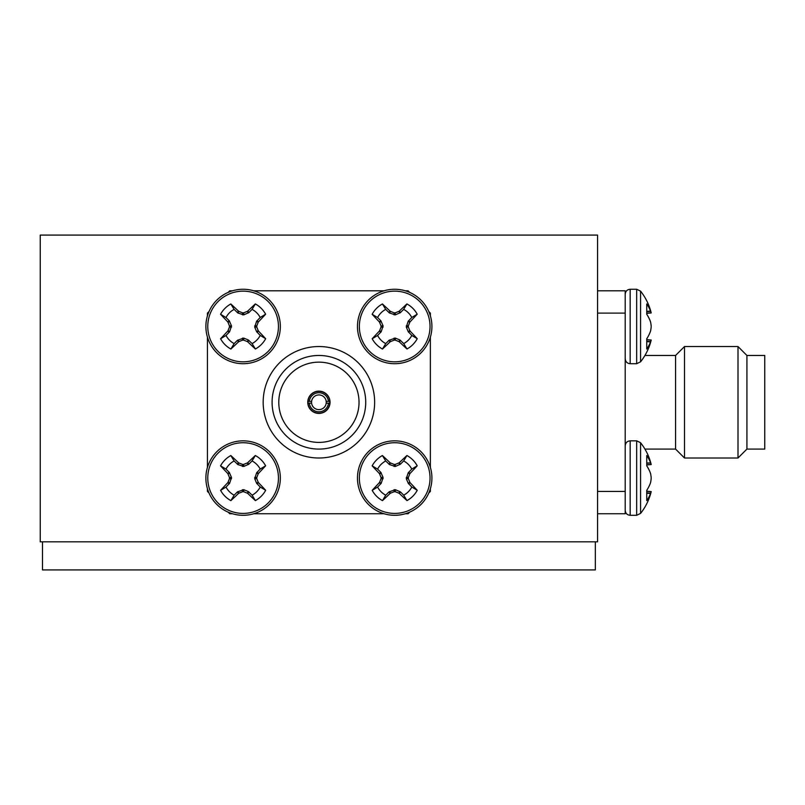 <?xml version="1.0" encoding="UTF-8"?>
<svg xmlns="http://www.w3.org/2000/svg" width="805" height="805" viewBox="0 0 805 805"><rect width="100%" height="100%" fill="white"/><g stroke="black" fill="none" stroke-linecap="round" stroke-linejoin="round"><path stroke-width="1.21" d="M597.562 541.825L40.25 541.825L40.25 235.08L597.562 235.08L597.562 541.825M646.747 492.871L650.651 493.163A56.551 21.624 5.4 0 0 651.175 491.734L646.747 491.312M646.747 490.356A56.984 40.19 172.9 0 0 650.521 482.759A56.984 40.19 172.9 0 1 646.747 490.356L646.747 500.619A56.984 40.19 7.1 0 0 650.521 493.495L646.747 493.213M650.51 473.38L650.651 473.893A56.551 52.073 12.9 0 1 651.175 477.456L651.175 478.653A56.551 52.073 167.1 0 1 650.651 482.245L650.521 482.759M646.747 462.945L650.651 462.986L646.747 463.278M646.747 464.827L651.175 464.405A56.551 21.494 174.6 0 0 650.651 462.986L650.521 462.664A56.984 40.089 173 0 0 646.747 455.55L646.747 465.843A56.984 40.089 7 0 1 650.521 473.421L650.651 473.934A56.551 52.023 12.8 0 1 651.175 477.496L651.175 478.683A56.551 52.073 167.1 0 1 650.651 482.245M746.919 449.089L764.75 449.089L764.75 355.468L746.919 355.468L746.919 449.089L738.004 458.005L738.004 346.542L684.502 346.542L684.502 458.005L738.004 458.005M644.936 355.468L675.576 355.468L675.576 449.089L684.502 458.005M597.562 513.741L625.203 513.741L625.203 290.816L597.562 290.816M625.203 313.105L597.562 313.105M597.562 491.442L625.203 491.442M646.747 311.354L650.521 311.072A56.984 40.089 173 0 0 646.747 303.968L646.747 314.262A56.984 40.089 7 0 1 650.521 321.839L650.651 322.342A56.551 52.023 12.8 0 1 651.175 325.904L651.175 327.092A56.551 52.073 167.1 0 1 650.651 330.664L650.521 331.167A56.984 40.19 172.9 0 1 646.747 338.764L646.747 349.028A56.984 40.19 7.1 0 0 650.521 341.904L646.747 341.622M646.747 313.356L651.215 312.934A57.044 57.044 0 0 0 640.579 291.148L640.579 361.817A57.044 57.044 0 0 0 651.215 340.032L646.747 339.609M650.51 321.799L650.521 321.799A56.984 40.19 7.1 0 0 646.747 314.202M650.521 321.799L650.651 322.302A56.551 52.073 12.9 0 1 651.175 325.874L651.175 327.061A56.551 52.073 167.1 0 1 650.651 330.664M646.747 341.29L650.651 341.582A56.551 21.624 5.4 0 0 651.175 340.143L646.747 339.73M646.747 313.246L651.175 312.823A56.551 21.494 174.6 0 0 650.651 311.404L646.747 311.686M650.521 331.167A56.984 40.19 172.9 0 1 646.747 338.764M646.747 464.948L651.215 464.525A57.044 57.044 0 0 0 640.579 442.74L640.579 513.409A57.044 57.044 0 0 0 651.215 491.614A57.044 57.044 0 0 1 640.579 513.409L636.675 515.301L630.174 515.301C627.186 515.029 625.525 513.369 625.203 510.32M650.521 473.38A56.984 40.19 7.1 0 0 646.747 465.793M403.647 309.372L406.917 303.938A56.984 4.971 134.9 0 0 399.35 311.062L400.397 312.632L395.275 314.886L389.469 312.984L385.706 309.392L382.415 303.968A25.649 25.649 0 0 0 372.151 314.262A56.984 4.971 44.9 0 0 379.276 321.839L380.846 320.782L383.1 325.904L381.198 331.71L377.605 335.484L372.182 338.764A25.649 25.649 0 0 0 382.476 349.028A56.984 4.971 -45.1 0 0 390.053 341.904L388.996 340.334L395.305 338.08L399.924 339.982L403.697 343.574A19.31 19.31 0 0 0 411.808 335.433L408.216 331.68L406.294 327.061L408.195 321.255L411.788 317.482A19.31 19.31 0 0 0 403.647 309.372L400.397 312.632M408.538 320.752L410.107 321.799A56.984 4.971 -45.1 0 0 417.211 314.202A25.649 25.649 0 0 0 406.917 303.938M385.706 309.392A19.31 19.31 0 0 0 377.585 317.532L372.151 314.262M368.338 300.195A37.231 37.231 0 0 0 368.408 352.842A37.231 37.231 0 0 0 421.055 352.771A37.231 37.231 0 0 0 420.985 300.124A37.231 37.231 0 0 0 368.338 300.195M419.647 301.462A35.329 35.329 0 0 0 369.676 301.533A35.329 35.329 0 0 0 369.747 351.503A35.329 35.329 0 0 0 419.717 351.433A35.329 35.329 0 0 0 419.647 301.462M410.107 321.799L409.785 322.302L408.195 321.255M406.294 325.874L408.356 325.874A56.551 4.931 -67.6 0 0 409.785 322.302M408.356 325.874L408.356 327.061L406.294 327.061M408.216 331.68L409.795 330.624A56.551 4.931 -112.6 0 0 408.356 327.061M409.795 330.624L410.117 331.137L408.548 332.183M400.437 340.324L399.391 341.894A56.984 4.971 44.9 0 0 406.978 348.998A25.649 25.649 0 0 0 417.242 338.704A56.984 4.971 -135.1 0 0 410.117 331.137M399.391 341.894L398.877 341.562L399.924 339.982M395.305 338.08L395.305 340.143A56.551 4.931 22.4 0 0 398.877 341.562M395.305 340.143L394.118 340.143L394.118 338.08M389.499 340.002L390.556 341.582A56.551 4.931 -22.6 0 0 394.118 340.143M390.556 341.582L390.053 341.904M421.055 352.771A37.231 37.231 0 0 0 420.985 300.124M380.856 332.224L379.286 331.167A56.984 4.971 134.9 0 0 372.182 338.764M379.286 331.167L379.618 330.664L381.198 331.71M383.1 327.092L381.037 327.092A56.551 4.931 112.4 0 0 379.618 330.664M381.037 327.092L381.037 325.904L383.1 325.904M381.188 321.286L379.608 322.342A56.551 4.931 67.4 0 0 381.037 325.904M379.608 322.342L379.276 321.839M388.966 312.642L390.012 311.072A56.984 4.971 -135.1 0 0 382.415 303.968M390.012 311.072L390.526 311.404L389.469 312.984M394.088 314.886L394.088 312.823A56.551 4.931 -157.6 0 0 390.526 311.404M394.088 312.823L395.275 312.823L395.275 314.886M399.894 312.964L398.837 311.394A56.551 4.931 157.4 0 0 395.275 312.823M398.837 311.394L399.35 311.062M377.605 335.484A19.31 19.31 0 0 0 385.746 343.594L382.476 349.028M377.585 317.532L380.846 320.782M385.746 343.594L388.996 340.334M411.788 317.482L417.211 314.202M411.808 335.433L417.242 338.704M403.697 343.574L406.978 348.998M252.066 309.372L255.336 303.938A56.984 4.971 134.9 0 0 247.759 311.062L248.805 312.632L243.694 314.886L237.878 312.984L234.114 309.392L230.834 303.968A25.649 25.649 0 0 0 220.56 314.262A56.984 4.971 44.9 0 0 227.684 321.839L229.254 320.782L231.518 325.904L229.606 331.71L226.024 335.484L220.59 338.764A25.649 25.649 0 0 0 230.884 349.028A56.984 4.971 -45.1 0 0 238.461 341.904L237.415 340.334L243.724 338.08L248.343 339.982L252.106 343.574A19.31 19.31 0 0 0 260.226 335.433L256.624 331.68L254.702 327.061L256.614 321.255L260.196 317.482A19.31 19.31 0 0 0 252.066 309.372L248.805 312.632M256.946 320.752L258.516 321.799A56.984 4.971 -45.1 0 0 265.63 314.202A25.649 25.649 0 0 0 255.336 303.938M234.114 309.392A19.31 19.31 0 0 0 225.994 317.532L220.56 314.262M216.756 300.195A37.231 37.231 0 0 0 216.817 352.842A37.231 37.231 0 0 0 269.464 352.771A37.231 37.231 0 0 0 269.403 300.124A37.231 37.231 0 0 0 216.756 300.195M268.065 301.462A35.329 35.329 0 0 0 218.095 301.533A35.329 35.329 0 0 0 218.155 351.503A35.329 35.329 0 0 0 268.125 351.433A35.329 35.329 0 0 0 268.065 301.462M258.516 321.799L258.194 322.302L256.614 321.255M254.702 325.874L256.775 325.874A56.551 4.931 -67.6 0 0 258.194 322.302M256.775 325.874L256.775 327.061L254.702 327.061M256.624 331.68L258.204 330.624A56.551 4.931 -112.6 0 0 256.775 327.061M258.204 330.624L258.536 331.137L256.966 332.183M248.846 340.324L247.799 341.894A56.984 4.971 44.9 0 0 255.386 348.998A25.649 25.649 0 0 0 265.66 338.704A56.984 4.971 -135.1 0 0 258.536 331.137M247.799 341.894L247.286 341.562L248.343 339.982M243.724 338.08L243.724 340.143A56.551 4.931 22.4 0 0 247.286 341.562M243.724 340.143L242.536 340.143L242.526 338.08M237.918 340.002L238.974 341.582A56.551 4.931 -22.6 0 0 242.536 340.143M238.974 341.582L238.461 341.904M269.464 352.771A37.231 37.231 0 0 0 269.403 300.124M229.274 332.224L227.704 331.167A56.984 4.971 134.9 0 0 220.59 338.764M227.704 331.167L228.026 330.664L229.606 331.71M231.518 327.092L229.445 327.092A56.551 4.931 112.4 0 0 228.026 330.664M229.445 327.092L229.445 325.904L231.518 325.904M229.596 321.286L228.016 322.342A56.551 4.931 67.4 0 0 229.445 325.904M228.016 322.342L227.684 321.839M237.374 312.642L238.421 311.072A56.984 4.971 -135.1 0 0 230.834 303.968M238.421 311.072L238.934 311.404L237.878 312.984M242.496 314.886L242.496 312.823A56.551 4.931 -157.6 0 0 238.934 311.404M242.496 312.823L243.684 312.823L243.694 314.886M248.302 312.964L247.246 311.394A56.551 4.931 157.4 0 0 243.684 312.823M247.246 311.394L247.759 311.062M226.024 335.484A19.31 19.31 0 0 0 234.154 343.594L230.884 349.028M225.994 317.532L229.254 320.782M234.154 343.594L237.415 340.334M260.196 317.482L265.63 314.202M260.226 335.433L265.66 338.704M252.106 343.574L255.386 348.998M252.066 460.953L255.336 455.519A56.984 4.971 134.9 0 0 247.759 462.654L248.805 464.223L243.694 466.477L237.878 464.566L234.114 460.983L230.834 455.55A25.649 25.649 0 0 0 220.56 465.843A56.984 4.971 44.9 0 0 227.684 473.421L229.254 472.374L231.518 477.496L229.606 483.302L226.024 487.065L220.59 490.356A25.649 25.649 0 0 0 230.884 500.619A56.984 4.971 -45.1 0 0 238.461 493.495L237.415 491.925L243.724 489.661L248.343 491.573L252.106 495.166A19.31 19.31 0 0 0 260.226 487.025L256.624 483.272L254.702 478.653L256.614 472.837L260.196 469.074A19.31 19.31 0 0 0 252.066 460.953L248.805 464.223M256.946 472.334L258.516 473.38A56.984 4.971 -45.1 0 0 265.63 465.793A25.649 25.649 0 0 0 255.336 455.519M234.114 460.983A19.31 19.31 0 0 0 225.994 469.114L220.56 465.843M216.756 451.776A37.231 37.231 0 0 0 216.817 504.433A37.231 37.231 0 0 0 269.464 504.363A37.231 37.231 0 0 0 269.403 451.716A37.231 37.231 0 0 0 216.756 451.776M268.065 453.054A35.329 35.329 0 0 0 218.095 453.114A35.329 35.329 0 0 0 218.155 503.085A35.329 35.329 0 0 0 268.125 503.024A35.329 35.329 0 0 0 268.065 453.054M258.516 473.38L258.194 473.893L256.614 472.837M254.702 477.466L256.775 477.456A56.551 4.931 -67.6 0 0 258.194 473.893M256.775 477.456L256.775 478.653L254.702 478.653M256.624 483.272L258.204 482.205A56.551 4.931 -112.6 0 0 256.775 478.653M258.204 482.205L258.536 482.718L256.966 483.775M248.846 491.905L247.799 493.485A56.984 4.971 44.9 0 0 255.386 500.589A25.649 25.649 0 0 0 265.66 490.295A56.984 4.971 -135.1 0 0 258.536 482.718M247.799 493.485L247.286 493.153L248.343 491.573M243.724 489.661L243.724 491.734A56.551 4.931 22.4 0 0 247.286 493.153M243.724 491.734L242.536 491.734L242.526 489.671M237.918 491.583L238.974 493.163A56.551 4.931 -22.6 0 0 242.536 491.734M238.974 493.163L238.461 493.495M269.464 504.363A37.231 37.231 0 0 0 269.403 451.716M229.274 483.805L227.704 482.759A56.984 4.971 134.9 0 0 220.59 490.356M227.704 482.759L228.026 482.245L229.606 483.302M231.518 478.683L229.445 478.683A56.551 4.931 112.4 0 0 228.026 482.245M229.445 478.683L229.445 477.496L231.518 477.496M229.596 472.877L228.016 473.934A56.551 4.931 67.4 0 0 229.445 477.496M228.016 473.934L227.684 473.421M237.374 464.233L238.421 462.664A56.984 4.971 -135.1 0 0 230.834 455.55M238.421 462.664L238.934 462.986L237.878 464.566M242.496 466.477L242.496 464.405A56.551 4.931 -157.6 0 0 238.934 462.986M242.496 464.405L243.684 464.405L243.694 466.477M248.302 464.555L247.246 462.976A56.551 4.931 157.4 0 0 243.684 464.405M247.246 462.976L247.759 462.654M226.024 487.065A19.31 19.31 0 0 0 234.154 495.186L230.884 500.619M225.994 469.114L229.254 472.374M234.154 495.186L237.415 491.925M260.196 469.074L265.63 465.793M260.226 487.025L265.66 490.295M252.106 495.166L255.386 500.589M403.647 460.953L406.917 455.519A56.984 4.971 134.9 0 0 399.35 462.654L400.397 464.223L395.275 466.477L389.469 464.566L385.706 460.983L382.415 455.55A25.649 25.649 0 0 0 372.151 465.843A56.984 4.971 44.9 0 0 379.276 473.421L380.846 472.374L383.1 477.496L381.198 483.302L377.605 487.065L372.182 490.356A25.649 25.649 0 0 0 382.476 500.619A56.984 4.971 -45.1 0 0 390.053 493.495L388.996 491.925L395.305 489.661L400.437 491.905L403.697 495.166A19.31 19.31 0 0 0 411.808 487.025L408.216 483.272L406.294 478.653L408.195 472.837L411.788 469.074A19.31 19.31 0 0 0 403.647 460.953L400.397 464.223M408.538 472.334L410.107 473.38A56.984 4.971 -45.1 0 0 417.211 465.793A25.649 25.649 0 0 0 406.917 455.519M385.706 460.983A19.31 19.31 0 0 0 377.585 469.114L372.151 465.843M368.338 451.776A37.231 37.231 0 0 0 368.408 504.433A37.231 37.231 0 0 0 421.055 504.363A37.231 37.231 0 0 0 420.985 451.716A37.231 37.231 0 0 0 368.338 451.776M419.647 453.054A35.329 35.329 0 0 0 369.676 453.114A35.329 35.329 0 0 0 369.747 503.085A35.329 35.329 0 0 0 419.717 503.024A35.329 35.329 0 0 0 419.647 453.054M410.107 473.38L409.785 473.893L408.195 472.837M406.294 477.466L408.356 477.456A56.551 4.931 -67.6 0 0 409.785 473.893M408.356 477.456L408.356 478.653L406.294 478.653M408.216 483.272L409.795 482.205A56.551 4.931 -112.6 0 0 408.356 478.653M409.795 482.205L410.117 482.718L408.548 483.775M400.437 491.905L399.391 493.485A56.984 4.971 44.9 0 0 406.978 500.589A25.649 25.649 0 0 0 417.242 490.295A56.984 4.971 -135.1 0 0 410.117 482.718M399.391 493.485L398.877 493.153L399.924 491.573M395.305 489.661L395.305 491.734A56.551 4.931 22.4 0 0 398.877 493.153M395.305 491.734L394.118 491.734L394.118 489.671M389.499 491.583L390.556 493.163A56.551 4.931 -22.6 0 0 394.118 491.734M390.556 493.163L390.053 493.495M421.055 504.363A37.231 37.231 0 0 0 420.985 451.716M380.856 483.805L379.286 482.759A56.984 4.971 134.9 0 0 372.182 490.356M379.286 482.759L379.618 482.245L381.198 483.302M383.1 478.683L381.037 478.683A56.551 4.931 112.4 0 0 379.618 482.245M381.037 478.683L381.037 477.496L383.1 477.496M381.188 472.877L379.608 473.934A56.551 4.931 67.4 0 0 381.037 477.496M379.608 473.934L379.276 473.421M388.966 464.233L390.012 462.664A56.984 4.971 -135.1 0 0 382.415 455.55M390.012 462.664L390.526 462.986L389.469 464.566M394.088 466.477L394.088 464.405A56.551 4.931 -157.6 0 0 390.526 462.986M394.088 464.405L395.275 464.405L395.275 466.477M399.894 464.555L398.837 462.976A56.551 4.931 157.4 0 0 395.275 464.405M398.837 462.976L399.35 462.654M377.605 487.065A19.31 19.31 0 0 0 385.746 495.186L382.476 500.619M377.585 469.114L380.846 472.374M385.746 495.186L388.996 491.925M411.788 469.074L417.211 465.793M411.808 487.025L417.242 490.295M403.697 495.166L406.978 500.589M374.637 402.279A55.726 55.726 0 0 1 318.901 458.005A55.726 55.726 0 0 1 263.175 402.279A55.726 55.726 0 0 1 318.901 346.542A55.726 55.726 0 0 1 374.637 402.279M359.03 402.279A40.129 40.129 0 0 0 318.901 362.149A40.129 40.129 0 0 0 278.782 402.279A40.129 40.129 0 0 0 318.901 442.408A40.129 40.129 0 0 0 359.03 402.279M272.09 402.279A46.811 46.811 0 0 0 318.901 449.089A46.811 46.811 0 0 0 365.722 402.279A46.811 46.811 0 0 0 318.901 355.468A46.811 46.811 0 0 0 272.09 402.279M330.05 402.279A11.149 11.149 0 0 0 318.901 391.129A11.149 11.149 0 0 0 307.762 402.279A11.149 11.149 0 0 0 318.901 413.428A11.149 11.149 0 0 0 330.05 402.279M228.167 512.171L229.737 513.741L232.444 513.741M253.776 513.741L384.035 513.741M405.368 513.741L408.075 513.741L409.644 512.171M430.363 488.736L430.363 491.442L428.793 493.022M430.363 467.403L430.363 337.144M430.363 315.822L430.363 313.105L428.793 311.535M405.368 290.816L408.075 290.816L409.644 292.386M384.035 290.816L253.776 290.816M232.444 290.816L229.737 290.816L228.167 292.386M207.438 315.822L207.438 313.105L209.018 311.535M207.438 337.144L207.438 467.403M207.438 488.736L207.438 491.442L209.018 493.022M308.013 403.164L311.605 403.164A7.356 7.356 0 0 1 311.605 401.383L308.013 401.383A10.928 10.928 0 0 0 318.901 413.196A10.928 10.928 0 0 0 329.788 401.383A10.928 10.928 0 0 0 318.901 391.351A10.928 10.928 0 0 0 308.013 401.383M329.788 401.383L326.206 401.383A7.356 7.356 0 0 0 311.605 401.383M326.206 401.383A7.356 7.356 0 0 1 326.206 403.164L329.788 403.164M328.45 403.164A9.59 9.59 0 0 1 309.362 403.164M311.605 403.164A7.356 7.356 0 0 0 326.206 403.164M309.362 401.383A9.59 9.59 0 0 1 328.45 401.383M595.328 541.825L595.328 569.92L42.484 569.92L42.484 541.825M630.174 363.709L630.174 289.257L636.675 289.257L640.579 291.148L636.675 289.257L636.675 363.709L630.174 363.709C627.186 363.447 625.525 361.787 625.203 358.738M640.579 442.74L636.675 440.838L636.675 515.301L630.174 515.301L630.174 440.838C627.186 441.11 625.525 442.77 625.203 445.819M651.215 464.525A57.044 57.044 0 0 0 644.936 449.089L675.576 449.089M675.576 355.468L684.502 346.542M746.919 355.468L738.004 346.542M630.174 289.257C627.186 289.518 625.525 291.179 625.203 294.228M636.675 363.709L640.579 361.817M636.675 440.838L630.174 440.838M636.675 515.301L640.579 513.409M646.747 491.191L651.215 491.614"/></g></svg>
